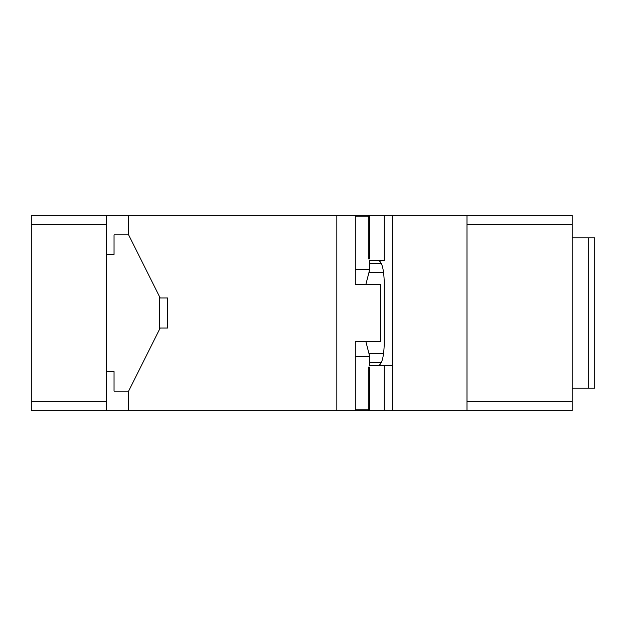 <?xml version="1.0" encoding="UTF-8"?>
<svg xmlns="http://www.w3.org/2000/svg" width="626" height="626" viewBox="0 0 626 626"><rect width="100%" height="100%" fill="white"/><g stroke="black" fill="none" stroke-linecap="round" stroke-linejoin="round"><path stroke-width="0.94" d="M369.356 258.914L369.356 216.846L367.908 215.344L384.262 215.344L384.262 260.416L369.747 260.416L369.747 269.43L365.858 284.454L355.294 284.454L380.788 284.454L380.788 341.546L355.294 341.546L355.294 410.656L384.262 410.656L384.262 365.584L392.659 365.584M369.747 215.344L369.747 258.914L368.299 258.914L368.299 216.846L355.294 216.846M355.294 269.43L369.747 269.43M378.425 365.584C381.97 364.246 383.91 356.734 384.262 343.048L384.262 282.952C383.91 269.266 381.97 261.754 378.425 260.416M384.262 410.656L466.996 410.656L466.996 215.344L572.164 215.344L572.164 224.358L466.996 224.358M384.262 215.344L392.659 215.344L392.659 410.656M355.294 356.57L369.747 356.57L369.747 365.584L384.262 365.584M287.311 410.656L415.617 410.656M392.659 215.344L466.996 215.344M572.164 224.358L572.164 410.656L466.996 410.656M369.356 367.086L369.356 409.154L368.824 409.905L368.299 409.154L368.299 367.086L369.747 367.086L369.747 410.656M368.824 216.095L368.299 216.846M336.827 215.344L128.651 215.344L128.651 234.938L160.17 297.976L167.682 297.976L167.682 328.024L160.17 328.024L128.651 391.062L128.651 410.656L336.827 410.656L336.827 215.344L367.908 215.344M368.299 409.154L355.294 409.154M369.747 356.57L365.858 341.546L355.294 341.546M572.164 401.642L466.996 401.642M368.824 409.905L367.908 410.656M572.164 237.88L588.69 237.88L588.69 388.12L572.164 388.12M588.69 237.88L594.7 237.88L594.7 388.12L588.69 388.12M369.747 263.421L381.336 263.421M369.747 362.579L381.336 362.579M368.972 272.435L383.582 272.435M355.294 215.344L355.294 284.454M336.827 410.656L355.294 410.656M383.582 353.565L368.972 353.565M128.651 391.125L114.042 391.125L114.042 371.594L106.42 371.594M159.607 296.841L159.607 329.159M128.651 234.875L114.042 234.875L114.042 254.406L106.42 254.406M106.42 215.344L106.42 410.656L31.3 410.656L31.3 215.344L128.651 215.344M128.651 410.656L90.629 410.656M106.42 224.358L31.3 224.358M106.42 401.642L31.3 401.642"/></g></svg>
